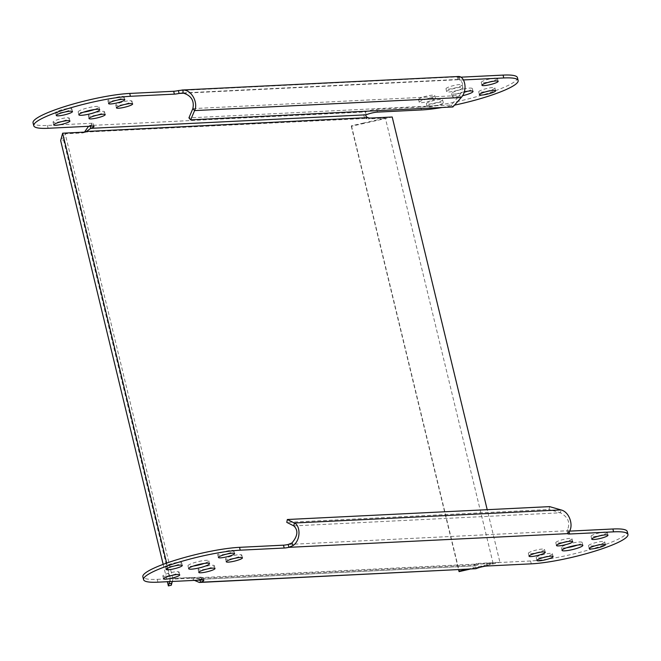 <?xml version="1.0" encoding="UTF-8"?>
<svg xmlns="http://www.w3.org/2000/svg" width="661" height="661" viewBox="0 0 661 661"><rect width="100%" height="100%" fill="white"/><g stroke="black" fill="none" stroke-linecap="round" stroke-linejoin="round"><path stroke-width="0.5" stroke-dasharray="3.31 2.48" d="M420.652 99.819A8.329 1.33 166.4 0 0 429.716 98.035A8.329 1.33 166.4 0 0 434.748 95.531A8.329 1.33 166.4 0 0 432.658 95.151A8.329 1.33 166.4 0 0 423.594 96.936A8.329 1.33 166.4 0 0 418.553 99.447A8.329 1.33 166.4 0 0 420.652 99.819M421.346 102.67A8.329 1.33 166.4 0 0 430.41 100.885A8.329 1.33 166.4 0 0 435.442 98.382A8.329 1.33 166.4 0 0 433.343 98.01A8.329 1.33 166.4 0 0 424.279 99.794A8.329 1.33 166.4 0 0 419.248 102.298A8.329 1.33 166.4 0 0 421.346 102.67M448.092 89.152A8.329 1.33 166.4 0 0 457.156 87.368A8.329 1.33 166.4 0 0 462.188 84.864A8.329 1.33 166.4 0 0 460.089 84.492A8.329 1.33 166.4 0 0 451.025 86.277A8.329 1.33 166.4 0 0 445.993 88.781A8.329 1.33 166.4 0 0 448.092 89.152M448.778 92.011A8.329 1.33 166.4 0 0 457.842 90.227A8.329 1.33 166.4 0 0 462.874 87.715A8.329 1.33 166.4 0 0 460.783 87.343A8.329 1.33 166.4 0 0 451.719 89.128A8.329 1.33 166.4 0 0 446.679 91.639A8.329 1.33 166.4 0 0 448.778 92.011M480.82 92.201A8.329 1.33 166.4 0 0 489.884 90.417A8.329 1.33 166.4 0 0 494.915 87.913A8.329 1.33 166.4 0 0 492.817 87.541A8.329 1.33 166.4 0 0 483.753 89.326A8.329 1.33 166.4 0 0 478.721 91.829A8.329 1.33 166.4 0 0 480.82 92.201M428.493 104.091A8.329 1.33 166.4 0 0 437.557 102.306A8.329 1.33 166.4 0 0 442.589 99.803A8.329 1.33 166.4 0 0 440.49 99.423A8.329 1.33 166.4 0 0 431.426 101.216A8.329 1.33 166.4 0 0 426.395 103.719A8.329 1.33 166.4 0 0 428.493 104.091M429.179 106.95A8.329 1.33 166.4 0 0 438.243 105.157A8.329 1.33 166.4 0 0 443.283 102.653A8.329 1.33 166.4 0 0 441.184 102.281A8.329 1.33 166.4 0 0 432.12 104.066A8.329 1.33 166.4 0 0 427.089 106.57A8.329 1.33 166.4 0 0 429.179 106.95M483.365 82.765A8.329 1.33 166.4 0 0 492.428 80.981A8.329 1.33 166.4 0 0 497.46 78.469A8.329 1.33 166.4 0 0 495.362 78.097A8.329 1.33 166.4 0 0 486.298 79.882A8.329 1.33 166.4 0 0 481.266 82.394A8.329 1.33 166.4 0 0 483.365 82.765M467.624 91.226A10.708 1.71 166.4 0 0 472.334 88.574A10.708 1.71 166.4 0 0 469.641 88.095A10.708 1.71 166.4 0 0 457.99 90.392A10.708 1.71 166.4 0 0 451.513 93.614A10.708 1.71 166.4 0 0 454.214 94.093A10.708 1.71 166.4 0 0 464.162 92.284M464.319 91.813A10.708 1.71 166.4 0 0 452.207 96.465A10.708 1.71 166.4 0 0 454.9 96.952A10.708 1.71 166.4 0 0 462.535 95.729M102.414 111.379A8.329 1.33 -13.6 0 1 104.512 111.75A8.329 1.33 -13.6 0 1 99.472 114.254A8.329 1.33 -13.6 0 1 90.408 116.039A8.329 1.33 -13.6 0 1 88.318 115.667A8.329 1.33 -13.6 0 1 93.35 113.163A8.329 1.33 -13.6 0 1 102.414 111.379M129.845 100.712A8.329 1.33 -13.6 0 1 131.944 101.083A8.329 1.33 -13.6 0 1 126.912 103.587A8.329 1.33 -13.6 0 1 117.848 105.38A8.329 1.33 -13.6 0 1 115.749 105A8.329 1.33 -13.6 0 1 120.781 102.496A8.329 1.33 -13.6 0 1 129.845 100.712M69.686 108.321A8.329 1.33 -13.6 0 1 71.785 108.701A8.329 1.33 -13.6 0 1 66.744 111.205A8.329 1.33 -13.6 0 1 57.681 112.99A8.329 1.33 -13.6 0 1 55.59 112.618A8.329 1.33 -13.6 0 1 60.622 110.114A8.329 1.33 -13.6 0 1 69.686 108.321M67.141 117.765A8.329 1.33 -13.6 0 1 69.24 118.137A8.329 1.33 -13.6 0 1 64.2 120.649A8.329 1.33 -13.6 0 1 55.136 122.434A8.329 1.33 -13.6 0 1 53.045 122.062A8.329 1.33 -13.6 0 1 58.077 119.55A8.329 1.33 -13.6 0 1 67.141 117.765M122.012 96.44A8.329 1.33 -13.6 0 1 124.103 96.812A8.329 1.33 -13.6 0 1 119.071 99.315A8.329 1.33 -13.6 0 1 110.007 101.1A8.329 1.33 -13.6 0 1 107.908 100.728A8.329 1.33 -13.6 0 1 112.948 98.225A8.329 1.33 -13.6 0 1 122.012 96.44M83.567 112.155A10.708 1.71 -13.6 0 1 80.857 112.436A10.708 1.71 -13.6 0 1 78.163 111.957A10.708 1.71 -13.6 0 1 84.633 108.734A10.708 1.71 -13.6 0 1 96.291 106.438A10.708 1.71 -13.6 0 1 98.985 106.917A10.708 1.71 -13.6 0 1 94.275 109.569M602.625 541.433A8.329 1.33 166.4 0 0 593.561 543.218A8.329 1.33 166.4 0 0 588.53 545.722A8.329 1.33 166.4 0 0 590.62 546.102A8.329 1.33 166.4 0 0 599.692 544.309A8.329 1.33 166.4 0 0 604.724 541.805A8.329 1.33 166.4 0 0 602.625 541.433M550.299 553.323A8.329 1.33 166.4 0 0 541.235 555.108A8.329 1.33 166.4 0 0 536.203 557.611A8.329 1.33 166.4 0 0 538.302 557.983A8.329 1.33 166.4 0 0 547.366 556.198A8.329 1.33 166.4 0 0 552.398 553.695A8.329 1.33 166.4 0 0 550.299 553.323M605.17 531.989A8.329 1.33 166.4 0 0 596.106 533.774A8.329 1.33 166.4 0 0 591.074 536.286A8.329 1.33 166.4 0 0 593.173 536.658A8.329 1.33 166.4 0 0 602.237 534.873A8.329 1.33 166.4 0 0 607.269 532.361A8.329 1.33 166.4 0 0 605.17 531.989M577.433 545.118A10.708 1.71 166.4 0 0 582.143 542.466A10.708 1.71 166.4 0 0 579.449 541.987A10.708 1.71 166.4 0 0 567.799 544.284A10.708 1.71 166.4 0 0 561.321 547.506A10.708 1.71 166.4 0 0 564.023 547.986A10.708 1.71 166.4 0 0 566.725 547.713M542.466 549.043A8.329 1.33 166.4 0 0 533.402 550.836A8.329 1.33 166.4 0 0 528.362 553.34A8.329 1.33 166.4 0 0 530.461 553.711A8.329 1.33 166.4 0 0 539.525 551.927A8.329 1.33 166.4 0 0 544.557 549.423A8.329 1.33 166.4 0 0 542.466 549.043M569.898 538.385A8.329 1.33 166.4 0 0 560.834 540.169A8.329 1.33 166.4 0 0 555.802 542.673A8.329 1.33 166.4 0 0 557.892 543.045A8.329 1.33 166.4 0 0 566.964 541.26A8.329 1.33 166.4 0 0 571.996 538.756A8.329 1.33 166.4 0 0 569.898 538.385M227.657 559.272A8.329 1.33 -13.6 0 1 225.558 558.892A8.329 1.33 -13.6 0 1 230.59 556.388A8.329 1.33 -13.6 0 1 239.654 554.604A8.329 1.33 -13.6 0 1 241.752 554.976A8.329 1.33 -13.6 0 1 236.721 557.487A8.329 1.33 -13.6 0 1 227.657 559.272M167.489 566.882A8.329 1.33 -13.6 0 1 165.399 566.51A8.329 1.33 -13.6 0 1 170.431 564.007A8.329 1.33 -13.6 0 1 179.495 562.222A8.329 1.33 -13.6 0 1 181.593 562.594A8.329 1.33 -13.6 0 1 176.553 565.097A8.329 1.33 -13.6 0 1 167.489 566.882M164.944 576.326A8.329 1.33 -13.6 0 1 162.846 575.954A8.329 1.33 -13.6 0 1 167.886 573.442A8.329 1.33 -13.6 0 1 176.95 571.658A8.329 1.33 -13.6 0 1 179.04 572.029A8.329 1.33 -13.6 0 1 174.008 574.541A8.329 1.33 -13.6 0 1 164.944 576.326M219.816 555A8.329 1.33 -13.6 0 1 217.717 554.62A8.329 1.33 -13.6 0 1 222.757 552.117A8.329 1.33 -13.6 0 1 231.821 550.332A8.329 1.33 -13.6 0 1 233.911 550.704A8.329 1.33 -13.6 0 1 228.88 553.207A8.329 1.33 -13.6 0 1 219.816 555M193.376 566.047A10.708 1.71 -13.6 0 1 190.665 566.328A10.708 1.71 -13.6 0 1 187.972 565.849A10.708 1.71 -13.6 0 1 194.441 562.627A10.708 1.71 -13.6 0 1 206.1 560.33A10.708 1.71 -13.6 0 1 208.793 560.809A10.708 1.71 -13.6 0 1 204.084 563.461M200.217 569.931A8.329 1.33 -13.6 0 1 198.126 569.559A8.329 1.33 -13.6 0 1 203.158 567.055A8.329 1.33 -13.6 0 1 212.222 565.271A8.329 1.33 -13.6 0 1 214.321 565.642A8.329 1.33 -13.6 0 1 209.281 568.146A8.329 1.33 -13.6 0 1 200.217 569.931M487.322 565.998L486.636 563.147A7.734 1.239 166.4 0 0 476.003 565.56A7.734 1.239 166.4 0 0 475.284 565.857L475.978 568.708C473.012 568.402 472.334 567.146 473.937 564.915L476.085 564.089A7.734 4.908 -111.2 0 1 476.887 563.635A7.734 4.908 -111.2 0 1 477.886 563.42L475.746 564.254A7.734 4.908 68.8 0 0 474.738 564.461A7.734 4.908 68.8 0 0 473.937 564.915L192.368 578.747A7.734 4.908 68.8 0 0 190.285 578.276L192.434 577.441A7.734 4.908 -111.2 0 1 194.516 577.921L192.368 578.747L194.458 580.383M84.691 132.109L82.551 132.944L65.191 133.795L172.934 579.127L190.285 578.276M82.551 132.944A7.734 4.908 68.8 0 0 83.559 132.737A7.734 4.908 68.8 0 0 84.36 132.283L84.806 132.109M368.07 117.617L365.93 118.451A7.734 4.908 68.8 0 0 368.012 118.922L370.152 118.088M475.746 564.254L493.106 563.403L385.363 118.071L368.012 118.922M477.886 563.42L499.939 562.337L487.207 509.689M166.646 563.089L170.381 578.524L192.434 577.441M61.217 138.488L64.109 137.827L65.191 133.795M64.109 137.827L63.547 139.917L60.655 140.57M63.547 139.917L171.282 585.241M163.176 564.354L167.382 581.713M172.298 581.473L172.934 579.127M169.547 581.606L170.381 578.524M362.897 123.665L363.038 123.144L351.462 125.772L351.322 126.292L392.204 117.005M363.038 123.144L385.363 118.071M351.462 125.772L458.866 569.708M351.322 126.292L458.602 569.724M467.104 569.303L493.106 563.403M469.847 569.171L499.939 562.337M200.019 580.11L199.845 579.383L194.516 577.921L476.085 564.089C474.54 565.114 474.276 565.7 475.284 565.857L199.845 579.383A7.734 1.239 166.4 0 0 200.655 579.086A7.734 1.239 166.4 0 0 203.125 577.516A7.734 1.239 166.4 0 0 201.175 577.169L201.869 580.019M157.921 582.176L157.227 579.325A57.127 9.13 -13.6 0 1 142.859 576.764M157.227 579.325L201.175 577.169M486.636 563.147L530.585 560.982A57.127 9.13 166.4 0 0 592.743 548.737A57.127 9.13 166.4 0 0 627.256 531.56M569.435 531.13L568.931 531.155A7.734 1.239 -13.6 0 1 566.989 530.808A7.734 1.239 -13.6 0 1 566.981 530.783L288.196 544.474M567.675 533.634L566.981 530.783L567.551 529.478C570.46 522.702 568.096 517.133 560.462 512.787L561.015 509.92M84.459 132.126L365.93 118.451C363.385 116.799 363.236 114.642 365.475 111.957L366.169 114.816M90.21 126.218L90.036 125.491L88.557 126.301M517.447 77.659A57.127 9.13 166.4 0 1 482.935 94.845A57.127 9.13 166.4 0 1 420.776 107.09L376.828 109.247A7.734 1.239 166.4 0 0 366.202 111.668A7.734 1.239 166.4 0 0 365.475 111.957L90.036 125.491A7.734 1.239 166.4 0 0 90.854 125.193A7.734 1.239 166.4 0 0 93.317 123.624A7.734 1.239 166.4 0 0 91.367 123.276L47.418 125.433A57.127 9.13 -13.6 0 1 33.05 122.872M460.791 77.18L459.122 77.254A7.734 1.239 -13.6 0 1 457.181 76.907A7.734 1.239 -13.6 0 1 457.172 76.883L458.726 76.478L458.676 79.452C463.857 82.063 464.138 87.417 459.511 95.506L451.182 104.992L188.93 117.873M463.394 79.94L459.816 80.113A7.734 1.239 -13.6 0 1 457.866 79.766A7.734 1.239 -13.6 0 1 457.866 79.741L457.172 76.883L178.387 90.582M442.143 107.495A57.127 9.13 166.4 0 0 454.504 105.149M568.906 531.907L567.551 529.478M549.588 506.623L549.043 509.482L286.791 522.372M293.815 525.883L560.462 512.787L549.043 509.482M457.866 79.741L184.469 93.168M461.238 97.489L459.511 95.506L192.863 108.611M452.901 106.966L451.182 104.992M470.632 568.997L470.772 568.477M475.284 565.857L199.845 579.383M531.27 563.841L530.585 560.982M569.063 531.692L568.931 531.155M377.514 112.106L376.828 109.247M420.776 107.09L421.462 109.949M91.367 123.276L92.061 126.127M47.418 125.433L48.113 128.284M459.122 77.254L459.816 80.113M435.442 98.382L434.748 95.531M462.874 87.715L462.188 84.864M495.601 90.772L494.915 87.913M443.283 102.653L442.589 99.803M498.154 81.328L497.46 78.469M473.028 91.433L472.334 88.574M105.198 114.601L104.512 111.75M132.638 103.942L131.944 101.083M72.47 111.552L71.785 108.701M69.926 120.996L69.24 118.137M124.797 99.671L124.103 96.812M99.679 109.767L98.985 106.917M588.53 545.722L589.215 548.58M536.203 557.611L536.897 560.462M591.074 536.286L591.76 539.136M561.321 547.506L562.015 550.365M528.362 553.34L529.056 556.19M555.802 542.673L556.488 545.532M225.558 558.892L226.252 561.751M165.399 566.51L166.085 569.361M162.846 575.954L163.54 578.805M217.717 554.62L218.411 557.479M187.972 565.849L188.666 568.7M198.126 569.559L198.812 572.418M474.738 564.461L476.887 563.635M83.559 132.737L85.699 131.903M203.125 577.516L203.811 580.366M567.675 533.658L566.989 530.808M214.321 565.642L215.007 568.493M208.793 560.809L209.487 563.668M233.911 550.704L234.605 553.563M179.04 572.029L179.734 574.888M181.593 562.594L182.279 565.444M241.752 554.976L242.447 557.834M571.996 538.756L572.682 541.607M544.557 549.423L545.251 552.274M582.143 542.466L582.837 545.325M607.269 532.361L607.955 535.22M552.398 553.695L553.092 556.545M604.724 541.805L605.41 544.664M94.002 126.474L93.317 123.624M457.181 76.907L457.866 79.766M78.857 114.807L78.163 111.957M108.602 103.587L107.908 100.728M53.731 124.912L53.045 122.062M56.276 115.468L55.59 112.618M116.443 107.859L115.749 105M89.004 118.526L88.318 115.667M452.207 96.465L451.513 93.614M481.96 85.244L481.266 82.394M427.089 106.57L426.395 103.719M479.407 94.688L478.721 91.829M446.679 91.639L445.993 88.781M419.248 102.298L418.553 99.447M458.313 79.427L182.114 92.994"/><path stroke-width="0.99" d="M481.505 95.06A8.329 1.33 166.4 0 0 490.569 93.275A8.329 1.33 166.4 0 0 495.601 90.772A8.329 1.33 166.4 0 0 493.511 90.392A8.329 1.33 166.4 0 0 484.447 92.176A8.329 1.33 166.4 0 0 479.407 94.688A8.329 1.33 166.4 0 0 481.505 95.06M484.05 85.616A8.329 1.33 166.4 0 0 493.114 83.831A8.329 1.33 166.4 0 0 498.154 81.328A8.329 1.33 166.4 0 0 496.056 80.956A8.329 1.33 166.4 0 0 486.992 82.741A8.329 1.33 166.4 0 0 481.96 85.244A8.329 1.33 166.4 0 0 484.05 85.616M464.162 92.284A10.708 1.71 166.4 0 0 467.624 91.226M462.535 95.729A10.708 1.71 166.4 0 0 473.028 91.433A10.708 1.71 166.4 0 0 470.335 90.954A10.708 1.71 166.4 0 0 464.319 91.813M103.108 114.229A8.329 1.33 -13.6 0 1 105.198 114.601A8.329 1.33 -13.6 0 1 100.166 117.113A8.329 1.33 -13.6 0 1 91.102 118.897A8.329 1.33 -13.6 0 1 89.004 118.526A8.329 1.33 -13.6 0 1 94.036 116.014A8.329 1.33 -13.6 0 1 103.108 114.229M130.539 103.562A8.329 1.33 -13.6 0 1 132.638 103.942A8.329 1.33 -13.6 0 1 127.598 106.446A8.329 1.33 -13.6 0 1 118.534 108.23A8.329 1.33 -13.6 0 1 116.443 107.859A8.329 1.33 -13.6 0 1 121.475 105.355A8.329 1.33 -13.6 0 1 130.539 103.562M70.38 111.18A8.329 1.33 -13.6 0 1 72.47 111.552A8.329 1.33 -13.6 0 1 67.439 114.056A8.329 1.33 -13.6 0 1 58.375 115.849A8.329 1.33 -13.6 0 1 56.276 115.468A8.329 1.33 -13.6 0 1 61.308 112.965A8.329 1.33 -13.6 0 1 70.38 111.18M67.827 120.624A8.329 1.33 -13.6 0 1 69.926 120.996A8.329 1.33 -13.6 0 1 64.894 123.5A8.329 1.33 -13.6 0 1 55.83 125.284A8.329 1.33 -13.6 0 1 53.731 124.912A8.329 1.33 -13.6 0 1 58.763 122.409A8.329 1.33 -13.6 0 1 67.827 120.624M122.698 99.29A8.329 1.33 -13.6 0 1 124.797 99.671A8.329 1.33 -13.6 0 1 119.765 102.174A8.329 1.33 -13.6 0 1 110.701 103.959A8.329 1.33 -13.6 0 1 108.602 103.587A8.329 1.33 -13.6 0 1 113.634 101.075A8.329 1.33 -13.6 0 1 122.698 99.29M94.275 109.569A10.708 1.71 -13.6 0 1 83.567 112.155M96.977 109.288A10.708 1.71 -13.6 0 1 99.679 109.767A10.708 1.71 -13.6 0 1 93.201 112.99A10.708 1.71 -13.6 0 1 81.551 115.287A10.708 1.71 -13.6 0 1 78.857 114.807A10.708 1.71 -13.6 0 1 85.327 111.585A10.708 1.71 -13.6 0 1 96.977 109.288M603.319 544.284A8.329 1.33 166.4 0 0 594.256 546.077A8.329 1.33 166.4 0 0 589.215 548.58A8.329 1.33 166.4 0 0 591.314 548.952A8.329 1.33 166.4 0 0 600.378 547.168A8.329 1.33 166.4 0 0 605.41 544.664A8.329 1.33 166.4 0 0 603.319 544.284M550.993 556.174A8.329 1.33 166.4 0 0 541.929 557.958A8.329 1.33 166.4 0 0 536.897 560.462A8.329 1.33 166.4 0 0 538.988 560.842A8.329 1.33 166.4 0 0 548.052 559.057A8.329 1.33 166.4 0 0 553.092 556.545A8.329 1.33 166.4 0 0 550.993 556.174M605.864 534.848A8.329 1.33 166.4 0 0 596.8 536.633A8.329 1.33 166.4 0 0 591.76 539.136A8.329 1.33 166.4 0 0 593.859 539.508A8.329 1.33 166.4 0 0 602.923 537.723A8.329 1.33 166.4 0 0 607.955 535.22A8.329 1.33 166.4 0 0 605.864 534.848M580.143 544.846A10.708 1.71 166.4 0 0 568.485 547.143A10.708 1.71 166.4 0 0 562.015 550.365A10.708 1.71 166.4 0 0 564.709 550.844A10.708 1.71 166.4 0 0 576.367 548.547A10.708 1.71 166.4 0 0 582.837 545.325A10.708 1.71 166.4 0 0 580.143 544.846M543.152 551.902A8.329 1.33 166.4 0 0 534.088 553.687A8.329 1.33 166.4 0 0 529.056 556.19A8.329 1.33 166.4 0 0 531.155 556.57A8.329 1.33 166.4 0 0 540.219 554.777A8.329 1.33 166.4 0 0 545.251 552.274A8.329 1.33 166.4 0 0 543.152 551.902M570.592 541.235A8.329 1.33 166.4 0 0 561.528 543.02A8.329 1.33 166.4 0 0 556.488 545.532A8.329 1.33 166.4 0 0 558.586 545.903A8.329 1.33 166.4 0 0 567.65 544.119A8.329 1.33 166.4 0 0 572.682 541.607A8.329 1.33 166.4 0 0 570.592 541.235M228.342 562.123A8.329 1.33 -13.6 0 1 226.252 561.751A8.329 1.33 -13.6 0 1 231.284 559.247A8.329 1.33 -13.6 0 1 240.348 557.463A8.329 1.33 -13.6 0 1 242.447 557.834A8.329 1.33 -13.6 0 1 237.406 560.338A8.329 1.33 -13.6 0 1 228.342 562.123M168.183 569.741A8.329 1.33 -13.6 0 1 166.085 569.361A8.329 1.33 -13.6 0 1 171.116 566.857A8.329 1.33 -13.6 0 1 180.18 565.072A8.329 1.33 -13.6 0 1 182.279 565.444A8.329 1.33 -13.6 0 1 177.247 567.956A8.329 1.33 -13.6 0 1 168.183 569.741M165.638 579.176A8.329 1.33 -13.6 0 1 163.54 578.805A8.329 1.33 -13.6 0 1 168.572 576.301A8.329 1.33 -13.6 0 1 177.635 574.516A8.329 1.33 -13.6 0 1 179.734 574.888A8.329 1.33 -13.6 0 1 174.702 577.392A8.329 1.33 -13.6 0 1 165.638 579.176M220.51 557.851A8.329 1.33 -13.6 0 1 218.411 557.479A8.329 1.33 -13.6 0 1 223.443 554.976A8.329 1.33 -13.6 0 1 232.507 553.183A8.329 1.33 -13.6 0 1 234.605 553.563A8.329 1.33 -13.6 0 1 229.574 556.066A8.329 1.33 -13.6 0 1 220.51 557.851M191.359 569.179A10.708 1.71 -13.6 0 1 188.666 568.7A10.708 1.71 -13.6 0 1 195.135 565.477A10.708 1.71 -13.6 0 1 206.786 563.18A10.708 1.71 -13.6 0 1 209.487 563.668A10.708 1.71 -13.6 0 1 203.01 566.882A10.708 1.71 -13.6 0 1 191.359 569.179M200.911 572.79A8.329 1.33 -13.6 0 1 198.812 572.418A8.329 1.33 -13.6 0 1 203.844 569.906A8.329 1.33 -13.6 0 1 212.908 568.121A8.329 1.33 -13.6 0 1 215.007 568.493A8.329 1.33 -13.6 0 1 209.975 571.005A8.329 1.33 -13.6 0 1 200.911 572.79M487.207 509.689L392.204 117.005L370.152 118.088A7.734 4.908 -111.2 0 1 368.07 117.617C366.103 116.923 365.475 115.989 366.169 114.816A7.734 1.239 -13.6 0 1 366.888 114.518A7.734 1.239 -13.6 0 1 377.514 112.106L421.462 109.949A57.127 9.13 166.4 0 0 442.143 107.495M84.36 132.283L86.5 131.448A7.734 4.908 -111.2 0 1 85.699 131.903A7.734 4.908 -111.2 0 1 84.691 132.109L62.646 133.2L166.646 563.089M163.176 564.354L60.655 140.57L62.646 133.2M168.952 583.812L171.843 583.159L171.282 585.241L168.39 585.902L169.547 581.606M167.382 581.713L168.39 585.902M171.843 583.159L172.298 581.473M458.866 569.708L459.065 571.625L469.847 569.171M458.602 569.724L459.065 571.625M459.205 571.104L467.104 569.303M475.978 568.708L200.531 582.242A7.734 1.239 -13.6 0 0 201.349 581.936A7.734 1.239 -13.6 0 0 203.811 580.366A7.734 1.239 -13.6 0 0 201.869 580.019L157.921 582.176A57.127 9.13 -13.6 0 1 143.553 579.614A57.127 9.13 -13.6 0 1 178.065 562.437A57.127 9.13 -13.6 0 1 240.224 550.183L284.18 548.027A7.734 1.239 166.4 0 0 288.882 547.333L293.228 545.441C301.069 539.954 300.358 525.33 294.368 523.016L287.345 519.505L549.588 506.623L561.015 509.92C570.013 512.085 573.731 526.561 568.906 531.907L567.675 533.634A7.734 1.239 -13.6 0 0 567.675 533.658A7.734 1.239 -13.6 0 0 569.625 534.005L613.582 531.849A57.127 9.13 166.4 0 1 627.95 534.41A57.127 9.13 166.4 0 1 593.438 551.588A57.127 9.13 166.4 0 1 531.27 563.841L487.322 565.998A7.734 1.239 -13.6 0 0 476.697 568.41A7.734 1.239 -13.6 0 0 475.978 568.708L199.374 582.457L200.531 582.242L199.845 579.383M194.458 580.383L199.374 582.457M143.553 579.614L142.859 576.764A57.127 9.13 -13.6 0 1 177.371 559.578A57.127 9.13 -13.6 0 1 239.538 547.333L283.495 545.176A7.734 1.239 166.4 0 0 288.196 544.474L288.882 547.333L567.675 533.634M627.95 534.41L627.256 531.56A57.127 9.13 166.4 0 0 612.887 528.99L569.435 531.13M204.084 563.461A10.708 1.71 -13.6 0 1 193.376 566.047M566.725 547.713A10.708 1.71 166.4 0 0 577.433 545.118M183.056 90.02L183.006 92.986C191.186 95.457 194.474 100.662 192.863 108.611L194.59 110.585C198.3 103.48 192.202 89.937 183.056 90.02L178.387 90.582A7.734 1.239 166.4 0 1 173.686 91.276L129.73 93.441A57.127 9.13 -13.6 0 0 67.562 105.686A57.127 9.13 -13.6 0 0 33.05 122.872L33.744 125.722A57.127 9.13 -13.6 0 0 48.113 128.284L92.061 126.127A7.734 1.239 -13.6 0 1 94.002 126.474A7.734 1.239 -13.6 0 1 91.54 128.044A7.734 1.239 -13.6 0 1 90.722 128.341L90.036 125.491M366.169 114.816L90.722 128.341L86.5 131.448L368.07 117.617M88.557 126.301L84.459 132.126M33.744 125.722A57.127 9.13 -13.6 0 1 68.257 108.544A57.127 9.13 -13.6 0 1 130.415 96.291L174.372 94.135A7.734 1.239 166.4 0 0 179.073 93.432L178.387 90.582M454.504 105.149A57.127 9.13 166.4 0 0 518.141 80.518A57.127 9.13 166.4 0 0 503.773 77.957L463.394 79.94M518.141 80.518L517.447 77.659A57.127 9.13 166.4 0 0 503.079 75.098L460.791 77.18M288.196 544.474L291.873 543.02C297.789 536.096 298.442 530.386 293.815 525.883L286.791 522.372L287.345 519.505M293.228 545.441L291.873 543.02M561.015 509.92L294.368 523.016L293.815 525.883M181.965 90.028L458.726 76.478C464.865 76.544 467.963 90.235 461.238 97.489L452.901 106.966L190.657 119.848L188.93 117.873L192.863 108.611M183.006 92.986L179.073 93.432L184.469 93.168M461.238 97.489L194.59 110.585L190.657 119.848M284.18 548.027L283.495 545.176M240.224 550.183L239.538 547.333M613.582 531.849L612.887 528.99M569.625 534.005L569.063 531.692M129.73 93.441L130.415 96.291M173.686 91.276L174.372 94.135M503.079 75.098L503.773 77.957"/></g></svg>
